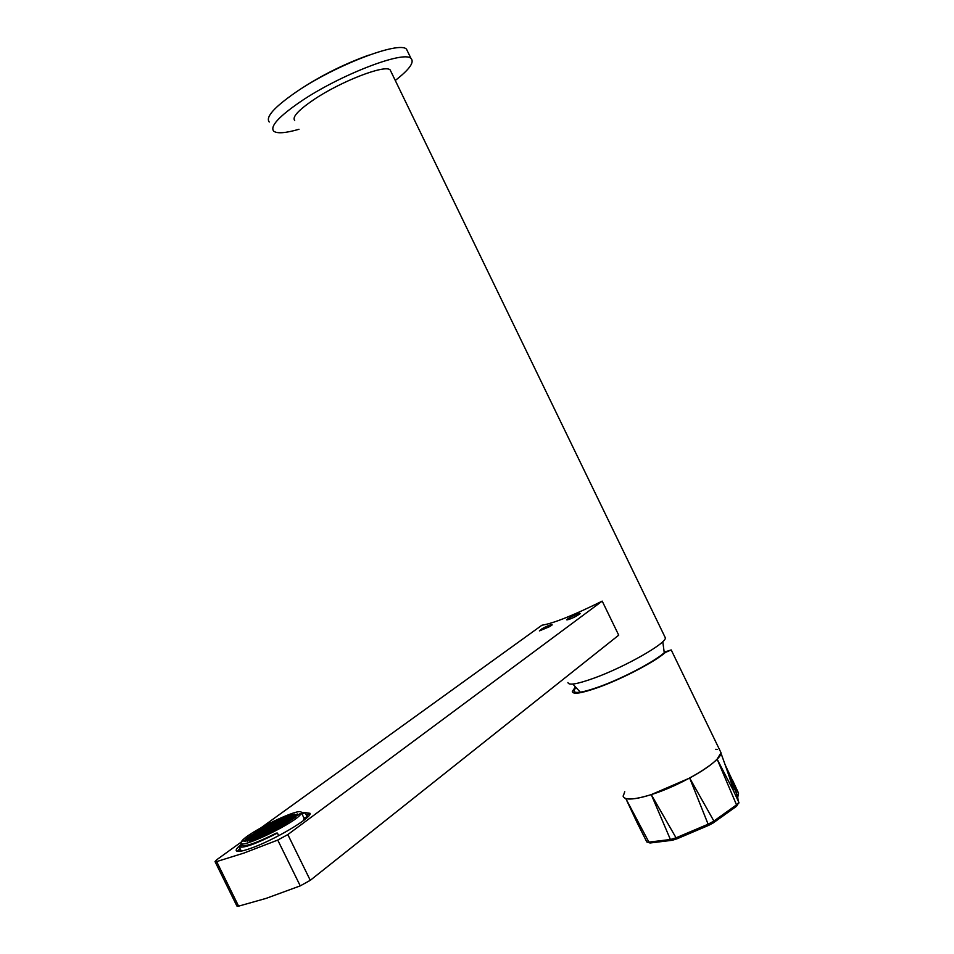 <?xml version="1.0" encoding="UTF-8"?>
<svg xmlns="http://www.w3.org/2000/svg" width="954" height="954" viewBox="0 0 954 954"><rect width="100%" height="100%" fill="white"/><g stroke="black" fill="none" stroke-linecap="round" stroke-linejoin="round"><path stroke-width="1.43" d="M294.691 120.49C291.984 117.127 298.316 110.211 313.675 99.729C340.709 81.376 385.285 64.168 390.174 69.94L391.045 71.741M567.952 682.504C568.441 685.687 577.313 684.161 594.581 677.936C624.894 666.929 666.035 643.545 665.379 637.904L664.735 636.58M241.469 841.571L241.004 842.966C240.444 849.561 297.731 821.609 301.023 813.667L301.333 812.641C302.001 806.023 246.418 832.89 241.469 841.571M241.314 851.099L239.025 846.723L242.125 845.256C245.858 846.723 257.222 842.68 276.207 833.14L277.411 833.08L278.699 835.704M275.014 829.336L271.485 831.912L277.185 829.217L277.638 828.406L275.014 829.336L275.444 830.218M265.45 834.166L264.973 835L267.597 834.058L271.127 831.483L265.45 834.166L265.725 834.726M258.951 837.242L258.474 838.065L261.074 837.147L264.628 834.547L258.951 837.242L259.226 837.803M269.481 831.22L269.028 832.043L271.64 831.113L275.157 828.549L269.481 831.22L269.755 831.781M263.006 834.285L262.541 835.108L265.14 834.178L268.67 831.602L263.006 834.285L263.28 834.845M255.541 838.542L251.963 841.142L257.652 838.459L258.14 837.624L255.541 838.542L255.97 839.413M259.607 835.597L256.054 838.172L261.73 835.489L262.195 834.667L259.607 835.597L260.037 836.455M270.089 829.61L266.583 832.162L272.236 829.491L272.689 828.68L270.089 829.61L270.519 830.469M278.675 822.682L282.11 820.178L276.541 822.825L276.1 823.612L278.675 822.682M263.65 832.663L260.108 835.227L265.772 832.556L266.238 831.733L263.65 832.663L264.067 833.522M274.716 825.556L278.186 823.04L272.582 825.687L272.14 826.486L274.716 825.556M267.657 829.741L264.151 832.293L269.791 829.622L270.244 828.811L267.657 829.741L268.074 830.6M271.64 826.844L268.157 829.384L273.774 826.724L274.227 825.925L271.64 826.844L272.057 827.702M271.043 828.442L270.59 829.241L273.19 828.31L276.672 825.77L271.043 828.442L271.318 828.99M274.585 826.343L280.643 822.885L274.585 826.343M271.341 826.868L271.783 826.069L269.219 826.987L265.737 829.515L271.341 826.868M267.812 828.954L261.742 832.413L267.812 828.954M261.408 831.983L255.326 835.454L261.408 831.983M268.921 827.011L269.374 826.212L266.81 827.13L263.34 829.646L268.921 827.011M281.013 823.302L287.059 819.856L281.013 823.302M273.5 828.299L273.047 829.109L275.658 828.179L279.152 825.627L273.5 828.299L273.762 828.847M277.483 825.389L277.042 826.2L279.641 825.258L283.111 822.73L277.483 825.389L277.745 825.937M278.544 823.457L284.578 820.023L278.544 823.457M272.284 825.711L275.742 823.195L270.161 825.83L269.72 826.629L272.284 825.711M264.938 829.897L265.403 829.086L262.839 830.004L259.345 832.544L264.938 829.897M263.817 831.852L257.711 835.334L263.817 831.852M275.968 828.155L275.515 828.978L278.139 828.036L281.633 825.484L275.968 828.155L276.231 828.716M287.44 820.261L293.486 816.815L287.44 820.261M282.599 819.832L286.021 817.339L280.452 819.975L280.035 820.75L282.599 819.832M266.512 827.142L266.965 826.355L264.425 827.273L260.955 829.777L266.512 827.142M255.004 835.012L248.911 838.483L255.004 835.012M278.449 828.024L278.008 828.835L280.631 827.893L284.137 825.329L278.449 828.024L278.723 828.585M293.88 817.22L299.914 813.774L293.88 817.22M286.51 816.982L289.897 814.513L284.352 817.137L283.934 817.912L286.51 816.982M264.127 827.285L264.58 826.498L262.052 827.404L258.582 829.908L264.127 827.285M248.6 838.041L242.495 841.511L248.6 838.041M279.522 826.045L285.616 822.575L279.522 826.045M287.548 819.486L290.982 816.994L285.377 819.641L284.96 820.428L287.548 819.486M279.236 821.132L279.665 820.345L277.101 821.275L273.667 823.767L279.236 821.132M263.006 829.217L256.96 832.663L263.006 829.217M254.813 835.811L251.272 838.375L256.9 835.716L257.389 834.893L254.813 835.811L255.231 836.67M283.493 823.147L289.563 819.677L283.493 823.147M285.067 819.665L288.49 817.161L282.909 819.808L282.479 820.595L285.067 819.665M272.868 824.137L273.309 823.35L270.757 824.268L267.311 826.772L272.868 824.137M259.011 832.103L252.953 835.561L259.011 832.103M257.198 835.704L253.657 838.28L259.309 835.609L259.786 834.786L257.198 835.704L257.628 836.563M282.014 825.902L288.12 822.408L282.014 825.902M293.975 816.457L297.386 813.965L291.781 816.612L291.364 817.387L293.975 816.457M283.147 818.293L283.565 817.518L281.013 818.437L277.59 820.917L283.147 818.293M260.621 829.348L254.599 832.782L260.621 829.348M248.398 838.852L244.844 841.416L250.473 838.757L250.962 837.934L248.398 838.852L248.815 839.699M285.997 822.992L292.079 819.51L285.997 822.992M291.471 816.636L294.869 814.144L289.289 816.791L288.871 817.566L291.471 816.636M276.803 821.287L277.232 820.512L274.68 821.43L271.258 823.91L276.803 821.287M256.65 832.234L250.592 835.668L256.65 832.234M250.771 838.745L247.193 841.333L252.846 838.661L253.335 837.827L250.771 838.745L251.188 839.603M290.362 819.307L289.944 820.094L292.568 819.152L296.002 816.636L290.362 819.307L290.636 819.844M286.391 817.745L292.377 814.334L286.391 817.745M267.466 825.997L270.912 823.505L265.379 826.116L264.914 826.915L267.466 825.997M252.154 835.942L252.631 835.12L250.091 836.038L246.561 838.578L252.154 835.942M255.732 837.731L249.578 841.237L255.732 837.731M268.515 832.413L268.945 833.283M262.028 835.477L262.457 836.348M272.546 829.479L272.975 830.35M266.071 832.532L266.5 833.402M279.534 821.108L279.951 821.954M275.599 823.97L276.016 824.816M274.084 826.701L274.502 827.559M278.055 823.815L278.473 824.673M269.219 826.987L269.636 827.833M265.236 829.873L265.653 830.731M258.844 832.902L259.261 833.748M266.81 827.13L267.227 827.965M284.459 820.786L284.888 821.644M276.541 826.558L276.97 827.428M280.512 823.66L280.941 824.53M281.99 820.953L282.408 821.799M273.178 824.125L273.583 824.96M262.839 830.004L263.256 830.851M261.229 832.782L261.658 833.641M279.021 826.414L279.45 827.285M290.875 817.745L291.304 818.604M283.445 818.27L283.863 819.104M264.425 827.273L264.83 828.108M252.44 835.931L252.858 836.777M281.513 826.271L281.943 827.154M297.302 814.716L297.72 815.575M287.333 815.443L287.75 816.278M262.052 827.404L262.457 828.239M246.049 838.948L246.466 839.794M282.992 823.505L283.421 824.375M288.382 817.924L288.8 818.782M277.101 821.275L277.519 822.109M260.454 830.135L260.871 830.97M286.951 820.619L287.381 821.489M285.914 818.091L286.319 818.937M270.757 824.268L271.174 825.103M256.459 833.021L256.876 833.868M285.496 823.35L285.926 824.232M294.786 814.895L295.203 815.753M281.013 818.437L281.418 819.271M258.093 830.266L258.498 831.101M289.456 820.452L289.885 821.322M292.282 815.086L292.699 815.932M274.68 821.43L275.098 822.265M254.098 833.14L254.515 833.975M293.391 817.578L293.82 818.437M289.801 815.265L290.207 816.111M268.36 824.423L268.778 825.246M250.091 836.038L250.508 836.873M253.144 838.649L253.573 839.508M240.348 849.418L239.764 851.338M308.44 816.254L306.556 815.587M303.277 820.726L304.076 818.222M304.04 818.162L307.116 816.707L305.149 812.701L301.273 812.426M302.072 814.156L305.149 812.701M239.025 846.723C242.912 848.595 255.72 844.051 277.411 833.08M298.972 129.291C285.449 133.178 277.018 133.787 273.679 131.139C269.851 126.393 278.818 116.543 300.605 101.601C339.421 75.104 403.995 50.168 410.995 58.432C414.692 62.117 409.457 69.463 395.266 80.458M269.255 122.04C265.343 117.139 274.263 107.17 296.002 92.121C334.735 65.444 399.392 40.664 406.511 49.191L407.859 51.969M368.888 55.129L365.978 56.143C340.506 65.623 316.931 77.787 295.227 92.633M549.432 626.718L552.187 624.906C552.175 623.964 548.86 625.192 542.254 628.591L539.392 630.904L549.432 626.718M261.468 827.488L541.932 625.216C553.272 623.427 573.366 615.402 602.201 601.115L287.822 834.583L277.745 840.069L243.914 853.067L216.653 861.581L215.032 861.581L216.904 859.614L241.147 842.132M580.139 613.505L579.865 613.911C575.334 616.928 571.017 618.931 566.926 619.933L566.771 619.826C566.306 618.86 580.235 612.265 580.139 613.505M241.553 844.075C237.761 847.104 235.984 849.239 236.187 850.479C236.807 852.196 241.434 851.552 250.067 848.571C272.963 840.808 312.196 817.638 310.074 813.333L305.018 812.581M602.201 601.115L618.717 635.173L310.277 880.315L300.248 885.872L266.19 898.358L238.595 906.157L216.653 861.581M215.055 861.641L236.914 906.038L238.595 906.157M309.835 814.346L306.055 814.561M239.836 848.392L237.403 851.35M664.258 652.19L669.267 650.7L663.996 652.965C653.943 661.885 622.628 678.306 599.756 686.582C583.395 692.425 574.761 693.88 573.831 690.97L575.679 687.572M575.274 687.119L572.305 691.471C572.853 694.762 581.761 693.319 599.064 687.154C622.676 678.616 655.052 661.647 665.403 652.441L663.996 652.965M665.403 652.441L671.211 649.936L664.258 652.131M623.105 795.946C624.226 800.442 633.611 799.989 651.26 794.61C682.229 785.082 722.691 760.457 720.926 752.527L719.984 750.583M637.069 822.563L646.74 841.798L650.032 843.002L671.509 840.379L670.412 839.508L676.052 837.815L676.624 838.96L708.917 825.258L708.118 824.208L713.89 821.06L713.938 822.42L736.631 806.202L738.885 802.421L733.328 790.461L717.122 759.134L736.524 804.854L713.89 821.06L689.67 778.047L708.118 824.208L676.052 837.815L651.26 794.61L670.412 839.508L648.899 842.12L625.812 798.581C630.439 799.81 638.93 798.486 651.26 794.61L689.67 778.047C702.49 771.07 711.636 764.762 717.122 759.134L720.902 752.992C728.188 772.931 732.326 785.416 733.316 790.449L738.885 802.421L736.524 804.854L736.345 806.392M717.205 749.462L715.762 749.284M624.751 791.701L623.165 796.316M625.812 798.581L637.057 822.539M728.832 775.256L736.238 792.798M725.231 764.965L738.503 793.382L738.014 795.254M738.169 800.788L737.74 797.294L738.539 793.144L737.752 797.282L732.648 780.42L738.551 793.156M672.01 840.367L676.624 838.924M713.52 822.765L709.06 825.162M646.836 841.988L650.413 842.931M738.873 802.326L738.98 802.934M287.822 834.583L310.277 880.315M277.745 840.069L300.248 885.872M735.916 795.004L736.929 794.873M665.379 637.904L390.174 69.94M241.994 844.982L241.159 843.264M304.29 818.675L301.333 812.641M410.995 58.432L406.511 49.191M572.841 684.066L580.318 692.187M664.27 652.846L662.78 641.648M574.368 691.877L573.831 690.97M720.926 752.527L671.211 649.936"/></g></svg>
